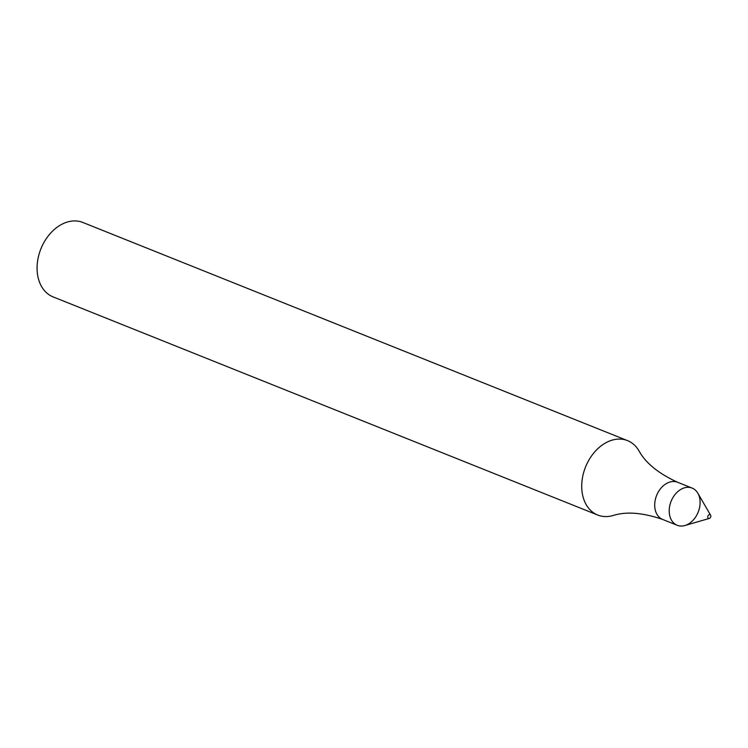 <?xml version="1.0" encoding="UTF-8"?>
<svg xmlns="http://www.w3.org/2000/svg" width="748" height="748" viewBox="0 0 748 748"><rect width="100%" height="100%" fill="white"/><g stroke="black" fill="none" stroke-linecap="round" stroke-linejoin="round"><path stroke-width="1.12" d="M710.6 515.194L697.837 493.203A20.037 14.586 111.8 0 0 681.428 489.07A20.037 14.586 111.8 0 0 669.366 508.098A20.037 14.586 111.8 0 0 677.211 525.283A20.037 14.586 111.8 0 0 698.202 512.1A20.037 14.586 111.8 0 0 692.106 488.079A20.037 14.586 111.8 0 0 681.428 489.07A20.037 14.586 111.8 0 0 669.301 512.997A20.037 14.586 111.8 0 0 684.888 525.526L709.3 518.429A2.001 1.459 111.8 0 0 710.637 517.083A2.001 1.459 111.8 0 0 710.6 515.194A2.001 1.459 111.8 0 0 708.964 514.783A2.001 1.459 111.8 0 0 707.748 517.177A2.001 1.459 111.8 0 0 709.3 518.429M662.709 519.477A20.037 14.586 111.8 0 1 654.865 502.291A20.037 14.586 111.8 0 1 666.926 483.264A20.037 14.586 111.8 0 1 677.613 482.273C658.492 473.484 645.618 463.012 638.979 450.876A40.083 29.172 111.8 0 0 627.535 440.628A40.083 29.172 111.8 0 0 606.16 442.61A40.083 29.172 111.8 0 0 582.047 480.665A40.083 29.172 111.8 0 0 597.727 515.035A40.083 29.172 111.8 0 0 613.08 515.522C626.235 511.314 642.775 512.632 662.709 519.477L677.211 525.283M627.535 440.628L82.878 222.474A40.083 29.172 111.8 0 0 61.514 224.456A40.083 29.172 111.8 0 0 37.4 262.511A40.083 29.172 111.8 0 0 53.071 296.881L597.727 515.035M677.613 482.273L692.106 488.079"/></g></svg>

